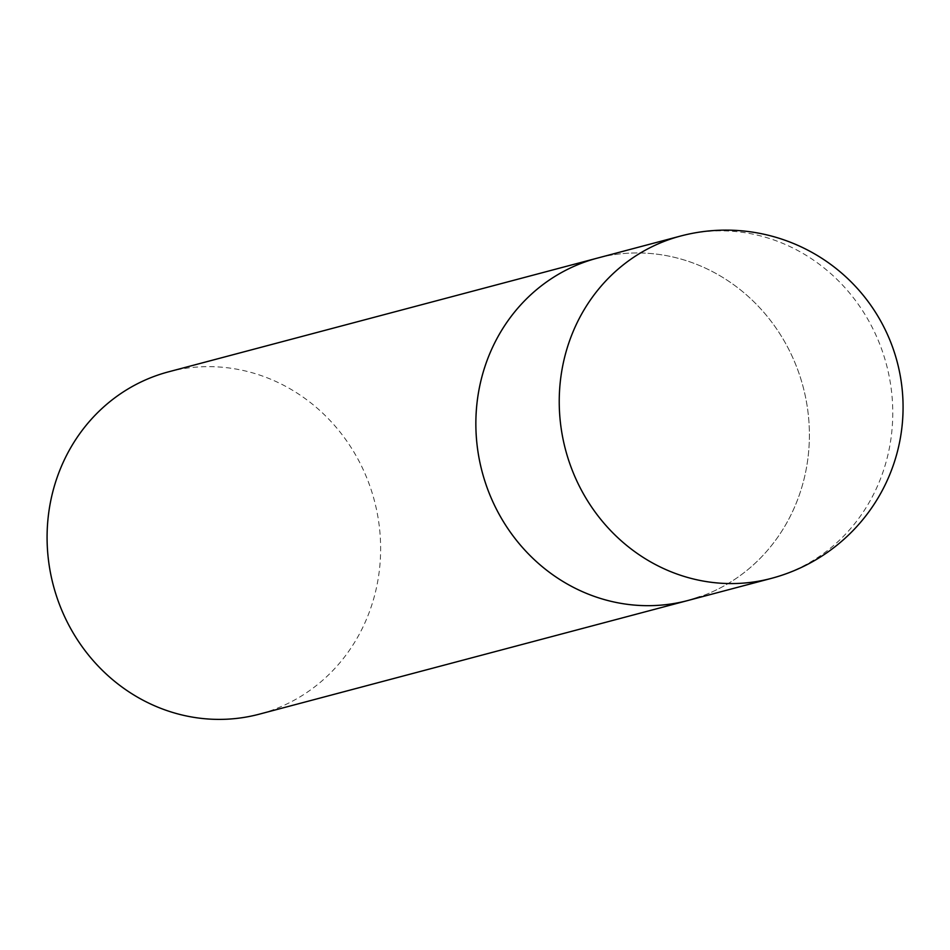<?xml version="1.0" encoding="UTF-8"?>
<svg xmlns="http://www.w3.org/2000/svg" width="950" height="950" viewBox="0 0 950 950"><rect width="100%" height="100%" fill="white"/><g stroke="black" fill="none" stroke-linecap="round" stroke-linejoin="round"><path stroke-width="0.71" stroke-dasharray="4.75 3.56" d="M688.014 600.471A177.08 166.013 75.1 0 0 799.223 374.003A177.08 166.013 75.1 0 0 597.241 258.151A177.08 166.013 -104.9 0 1 801.278 380.344A177.08 166.013 -104.9 0 1 699.96 596.79M168.471 371.854A177.08 166.013 -104.9 0 1 372.507 494.048A177.08 166.013 -104.9 0 1 271.201 710.493A177.08 166.013 -104.9 0 1 259.243 714.186M771.388 578.372A177.08 166.013 75.1 0 0 783.334 574.679A177.08 166.013 75.1 0 0 882.597 351.892A177.08 166.013 75.1 0 0 680.604 236.039"/><path stroke-width="1.43" d="M699.96 596.79A177.08 166.013 -104.9 0 1 688.014 600.471L259.243 714.186A177.08 166.013 -104.9 0 1 55.207 591.992A177.08 166.013 -104.9 0 1 156.513 375.547A177.08 166.013 -104.9 0 1 168.471 371.854L597.241 258.151A177.08 166.013 75.1 0 0 486.032 484.631A177.08 166.013 75.1 0 0 688.014 600.471A177.08 166.013 -104.9 0 1 483.978 478.289A177.08 166.013 -104.9 0 1 585.283 261.844A177.08 166.013 -104.9 0 1 597.241 258.151L680.604 236.039A177.08 166.013 75.1 0 0 668.658 239.732A177.08 166.013 75.1 0 0 569.406 462.519A177.08 166.013 75.1 0 0 771.388 578.372A177.08 177.08 0 0 0 895.197 354.979A177.08 177.08 0 0 0 680.604 236.039M688.014 600.471L771.388 578.372"/></g></svg>

